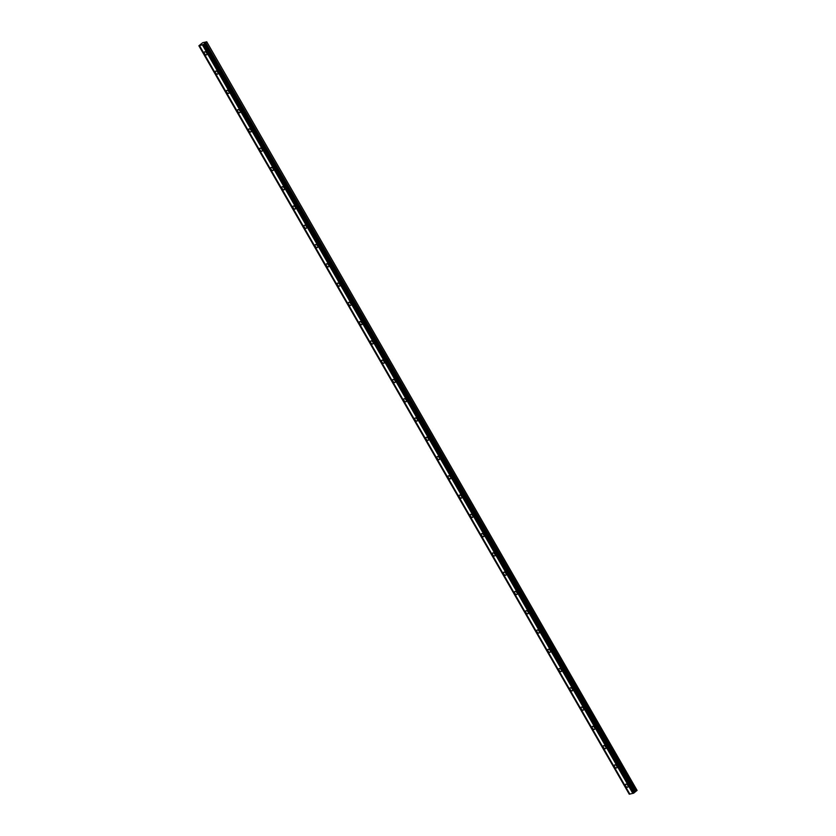 <?xml version="1.0" encoding="UTF-8"?>
<svg xmlns="http://www.w3.org/2000/svg" width="836" height="836" viewBox="0 0 836 836"><rect width="100%" height="100%" fill="white"/><g stroke="black" fill="none" stroke-linecap="round" stroke-linejoin="round"><path stroke-width="1.25" d="M206.691 53.107A1.808 1.045 -129.5 0 0 204.454 51.957A1.808 1.045 -129.5 0 0 204.506 53.588A1.808 1.045 -129.5 0 0 206.753 54.748A1.808 1.045 -129.5 0 0 206.691 53.107M627.815 785.464A1.808 1.045 -129.5 0 0 625.579 784.314A1.808 1.045 -129.5 0 0 625.631 785.955A1.808 1.045 -129.5 0 0 627.878 787.104A1.808 1.045 -129.5 0 0 627.815 785.464M616.738 766.194A1.808 1.045 -129.5 0 0 614.491 765.044A1.808 1.045 -129.5 0 0 614.554 766.675A1.808 1.045 -129.5 0 0 616.79 767.835A1.808 1.045 -129.5 0 0 616.738 766.194M605.651 746.924A1.808 1.045 -129.5 0 0 603.414 745.764A1.808 1.045 -129.5 0 0 603.467 747.405A1.808 1.045 -129.5 0 0 605.713 748.565A1.808 1.045 -129.5 0 0 605.651 746.924M594.574 727.644A1.808 1.045 -129.5 0 0 592.327 726.494A1.808 1.045 -129.5 0 0 592.379 728.135A1.808 1.045 -129.5 0 0 594.626 729.285A1.808 1.045 -129.5 0 0 594.574 727.644M583.486 708.374A1.808 1.045 -129.5 0 0 581.25 707.225A1.808 1.045 -129.5 0 0 581.302 708.865A1.808 1.045 -129.5 0 0 583.549 710.015A1.808 1.045 -129.5 0 0 583.486 708.374M572.409 689.104A1.808 1.045 -129.5 0 0 570.162 687.955A1.808 1.045 -129.5 0 0 570.215 689.585A1.808 1.045 -129.5 0 0 572.461 690.745A1.808 1.045 -129.5 0 0 572.409 689.104M561.322 669.835A1.808 1.045 -129.5 0 0 559.085 668.675A1.808 1.045 -129.5 0 0 559.138 670.315A1.808 1.045 -129.5 0 0 561.384 671.465A1.808 1.045 -129.5 0 0 561.322 669.835M550.245 650.554A1.808 1.045 -129.5 0 0 547.998 649.405A1.808 1.045 -129.5 0 0 548.05 651.045A1.808 1.045 -129.5 0 0 550.297 652.195A1.808 1.045 -129.5 0 0 550.245 650.554M539.157 631.284A1.808 1.045 -129.5 0 0 536.921 630.135A1.808 1.045 -129.5 0 0 536.973 631.765A1.808 1.045 -129.5 0 0 539.22 632.925A1.808 1.045 -129.5 0 0 539.157 631.284M528.08 612.015A1.808 1.045 -129.5 0 0 525.834 610.855A1.808 1.045 -129.5 0 0 525.886 612.495A1.808 1.045 -129.5 0 0 528.133 613.655A1.808 1.045 -129.5 0 0 528.08 612.015M516.993 592.745A1.808 1.045 -129.5 0 0 514.757 591.585A1.808 1.045 -129.5 0 0 514.809 593.226A1.808 1.045 -129.5 0 0 517.056 594.375A1.808 1.045 -129.5 0 0 516.993 592.745M505.916 573.465A1.808 1.045 -129.5 0 0 503.669 572.315A1.808 1.045 -129.5 0 0 503.721 573.956A1.808 1.045 -129.5 0 0 505.968 575.105A1.808 1.045 -129.5 0 0 505.916 573.465M494.828 554.195A1.808 1.045 -129.5 0 0 492.592 553.045A1.808 1.045 -129.5 0 0 492.644 554.676A1.808 1.045 -129.5 0 0 494.891 555.835A1.808 1.045 -129.5 0 0 494.828 554.195M483.751 534.925A1.808 1.045 -129.5 0 0 481.505 533.765A1.808 1.045 -129.5 0 0 481.557 535.406A1.808 1.045 -129.5 0 0 483.804 536.566A1.808 1.045 -129.5 0 0 483.751 534.925M472.664 515.645A1.808 1.045 -129.5 0 0 470.428 514.495A1.808 1.045 -129.5 0 0 470.48 516.136A1.808 1.045 -129.5 0 0 472.727 517.285A1.808 1.045 -129.5 0 0 472.664 515.645M461.587 496.375A1.808 1.045 -129.5 0 0 459.34 495.225A1.808 1.045 -129.5 0 0 459.392 496.866A1.808 1.045 -129.5 0 0 461.639 498.016A1.808 1.045 -129.5 0 0 461.587 496.375M450.5 477.105A1.808 1.045 -129.5 0 0 448.263 475.956A1.808 1.045 -129.5 0 0 448.315 477.586A1.808 1.045 -129.5 0 0 450.562 478.746A1.808 1.045 -129.5 0 0 450.5 477.105M439.422 457.835A1.808 1.045 -129.5 0 0 437.176 456.675A1.808 1.045 -129.5 0 0 437.228 458.316A1.808 1.045 -129.5 0 0 439.475 459.466A1.808 1.045 -129.5 0 0 439.422 457.835M428.335 438.555A1.808 1.045 -129.5 0 0 426.099 437.406A1.808 1.045 -129.5 0 0 426.151 439.046A1.808 1.045 -129.5 0 0 428.398 440.196A1.808 1.045 -129.5 0 0 428.335 438.555M417.258 419.285A1.808 1.045 -129.5 0 0 415.011 418.136A1.808 1.045 -129.5 0 0 415.064 419.766A1.808 1.045 -129.5 0 0 417.31 420.926A1.808 1.045 -129.5 0 0 417.258 419.285M406.171 400.016A1.808 1.045 -129.5 0 0 403.934 398.856A1.808 1.045 -129.5 0 0 403.987 400.496A1.808 1.045 -129.5 0 0 406.233 401.656A1.808 1.045 -129.5 0 0 406.171 400.016M395.094 380.746A1.808 1.045 -129.5 0 0 392.847 379.586A1.808 1.045 -129.5 0 0 392.899 381.226A1.808 1.045 -129.5 0 0 395.146 382.376A1.808 1.045 -129.5 0 0 395.094 380.746M384.006 361.465A1.808 1.045 -129.5 0 0 381.77 360.316A1.808 1.045 -129.5 0 0 381.822 361.957A1.808 1.045 -129.5 0 0 384.069 363.106A1.808 1.045 -129.5 0 0 384.006 361.465M372.929 342.196A1.808 1.045 -129.5 0 0 370.682 341.046A1.808 1.045 -129.5 0 0 370.735 342.676A1.808 1.045 -129.5 0 0 372.981 343.836A1.808 1.045 -129.5 0 0 372.929 342.196M361.842 322.926A1.808 1.045 -129.5 0 0 359.605 321.766A1.808 1.045 -129.5 0 0 359.658 323.407A1.808 1.045 -129.5 0 0 361.904 324.567A1.808 1.045 -129.5 0 0 361.842 322.926M350.765 303.646A1.808 1.045 -129.5 0 0 348.518 302.496A1.808 1.045 -129.5 0 0 348.57 304.137A1.808 1.045 -129.5 0 0 350.817 305.286A1.808 1.045 -129.5 0 0 350.765 303.646M339.677 284.376A1.808 1.045 -129.5 0 0 337.441 283.226A1.808 1.045 -129.5 0 0 337.493 284.867A1.808 1.045 -129.5 0 0 339.74 286.016A1.808 1.045 -129.5 0 0 339.677 284.376M328.6 265.106A1.808 1.045 -129.5 0 0 326.353 263.957A1.808 1.045 -129.5 0 0 326.406 265.587A1.808 1.045 -129.5 0 0 328.652 266.747A1.808 1.045 -129.5 0 0 328.6 265.106M317.513 245.836A1.808 1.045 -129.5 0 0 315.276 244.676A1.808 1.045 -129.5 0 0 315.329 246.317A1.808 1.045 -129.5 0 0 317.575 247.466A1.808 1.045 -129.5 0 0 317.513 245.836M306.436 226.556A1.808 1.045 -129.5 0 0 304.189 225.406A1.808 1.045 -129.5 0 0 304.241 227.047A1.808 1.045 -129.5 0 0 306.488 228.197A1.808 1.045 -129.5 0 0 306.436 226.556M295.348 207.286A1.808 1.045 -129.5 0 0 293.112 206.137A1.808 1.045 -129.5 0 0 293.164 207.767A1.808 1.045 -129.5 0 0 295.411 208.927A1.808 1.045 -129.5 0 0 295.348 207.286M284.271 188.016A1.808 1.045 -129.5 0 0 282.025 186.856A1.808 1.045 -129.5 0 0 282.077 188.497A1.808 1.045 -129.5 0 0 284.324 189.657A1.808 1.045 -129.5 0 0 284.271 188.016M273.184 168.747A1.808 1.045 -129.5 0 0 270.948 167.587A1.808 1.045 -129.5 0 0 271 169.227A1.808 1.045 -129.5 0 0 273.247 170.377A1.808 1.045 -129.5 0 0 273.184 168.747M262.107 149.466A1.808 1.045 -129.5 0 0 259.86 148.317A1.808 1.045 -129.5 0 0 259.912 149.957A1.808 1.045 -129.5 0 0 262.159 151.107A1.808 1.045 -129.5 0 0 262.107 149.466M251.019 130.197A1.808 1.045 -129.5 0 0 248.783 129.047A1.808 1.045 -129.5 0 0 248.835 130.677A1.808 1.045 -129.5 0 0 251.082 131.837A1.808 1.045 -129.5 0 0 251.019 130.197M239.942 110.927A1.808 1.045 -129.5 0 0 237.696 109.767A1.808 1.045 -129.5 0 0 237.748 111.407A1.808 1.045 -129.5 0 0 239.995 112.567A1.808 1.045 -129.5 0 0 239.942 110.927M228.855 91.657A1.808 1.045 -129.5 0 0 226.619 90.497A1.808 1.045 -129.5 0 0 226.671 92.138A1.808 1.045 -129.5 0 0 228.918 93.287A1.808 1.045 -129.5 0 0 228.855 91.657M217.778 72.377A1.808 1.045 -129.5 0 0 215.531 71.227A1.808 1.045 -129.5 0 0 215.583 72.868A1.808 1.045 -129.5 0 0 217.83 74.017A1.808 1.045 -129.5 0 0 217.778 72.377M206.743 41.8L637.084 790.396L206.743 41.8L202.678 42.699L198.895 45.781L199.48 45.625L629.842 794.075L633.354 793.26M203.817 44.371L634.179 792.789L203.817 44.371L199.48 45.646M203.859 44.298L205.74 42.782L636.102 791.201L634.221 792.706M206.732 41.978L205.74 42.782M629.822 794.033L629.257 794.2L198.895 45.781M637.084 790.396L636.102 791.201M634.179 792.789L633.375 793.291L203.012 44.872M629.32 794.19L198.958 45.771M202.479 44.987L632.842 793.406M634.357 792.507L203.994 44.089M203.064 44.862L633.427 793.28M203.514 44.621L633.876 793.04M204.36 43.514L634.712 791.932M635.13 791.64L204.768 43.221"/></g></svg>
